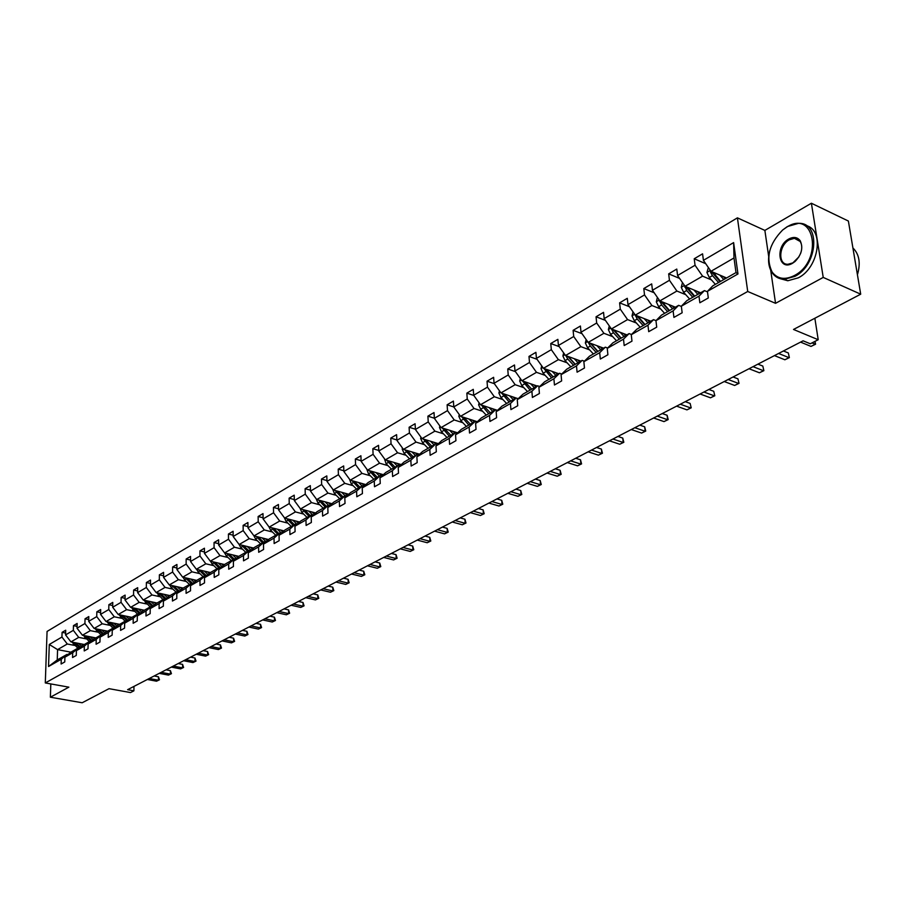 <?xml version="1.0" encoding="UTF-8"?>
<svg xmlns="http://www.w3.org/2000/svg" width="906" height="906" viewBox="0 0 906 906"><rect width="100%" height="100%" fill="white"/><g stroke="black" fill="none" stroke-linecap="round" stroke-linejoin="round"><path stroke-width="1.36" d="M770.7 270.26L775.547 303.317L823.226 277.417L811.391 203.238L848.378 221.041L860.7 294.19L793.509 329.456L818.209 339.727L814.856 318.244M823.226 277.417L860.7 294.19M50.815 683.928L50.374 697.212L82.186 702.762L109.037 688.673L130.498 692.569L133.895 690.825L133.963 686.397M737.416 217.848L47.067 631.437L45.3 682.943L747.722 291.494L737.416 217.848L764.868 230.407L768.696 256.602M811.391 203.238L764.868 230.407M74.881 645.48L67.293 643.996L57.576 649.625L49.286 644.472L61.948 637.031L62.095 632.354L65.628 633.056M70.872 652.173L57.576 649.625L57.248 659.953L66.987 654.392L67.973 654.574M67.293 643.996L61.948 637.031M86.342 638.9L78.72 637.382L70.94 641.89L65.572 634.902L65.708 630.214L62.095 632.354M65.572 634.902L73.329 630.35L73.465 625.638L77.067 626.363M98.018 632.184L90.351 630.644L82.423 635.242L77.021 628.186L77.146 623.453L73.465 625.638M77.021 628.186L84.915 623.543L85.039 618.787L88.731 619.545M109.92 625.355L102.208 623.781L94.133 628.458L88.686 621.335L88.799 616.567L85.039 618.787M88.686 621.335L96.738 616.612L96.84 611.81L100.611 612.603M122.038 618.39L114.292 616.782L106.059 621.55L100.566 614.359L100.668 609.545L96.84 611.81M100.566 614.359L108.777 609.534L108.867 604.71L112.718 605.525M134.394 611.301L126.614 609.647L118.222 614.517L112.684 607.247L112.774 602.399L108.867 604.71M112.684 607.247L121.042 602.331L121.132 597.462L125.062 598.311M146.999 604.064L139.173 602.377L130.611 607.337L125.028 599.987L125.107 595.106L121.132 597.462M125.028 599.987L133.556 594.982L133.624 590.078L137.644 590.95M159.841 596.692L151.981 594.97L143.25 600.021L137.621 592.603L137.689 587.677L133.624 590.078M137.621 592.603L146.319 587.496L146.376 582.547L150.475 583.453M172.944 589.172L165.039 587.405L156.138 592.558L150.453 585.061L150.509 580.1L146.376 582.547M150.453 585.061L159.331 579.851L159.365 574.857L163.567 575.808M186.296 581.493L178.357 579.693L169.275 584.948L163.556 577.371L163.59 572.365L159.365 574.857M163.556 577.371L172.604 572.06L172.627 567.02L176.919 568.017M199.932 573.668L191.947 571.822L182.684 577.19L176.908 569.523L176.93 564.483L172.627 567.02M176.908 569.523L186.149 564.098L186.149 559.036L190.543 560.067M213.85 565.672L205.821 563.792L196.364 569.262L190.543 561.516L190.543 556.431L186.149 559.036M190.543 561.516L199.966 555.99L199.954 550.871L204.45 551.947M228.04 557.518L219.988 555.593L210.328 561.176L204.45 553.351L204.439 548.221L199.954 550.871M204.45 553.351L214.076 547.7L214.054 542.547L218.652 543.668M242.536 549.195L234.439 547.224L224.586 552.932L218.652 545.004L218.629 539.84L214.054 542.547M218.652 545.004L228.482 539.24L228.437 534.042L233.148 535.22M257.338 540.701L249.195 538.674L239.139 544.506L233.159 536.499L233.114 531.278L228.437 534.042M233.159 536.499L243.182 530.61L243.125 525.367L247.95 526.579M272.457 532.015L264.28 529.942L253.997 535.899L247.961 527.802L247.893 522.535L243.125 525.367M247.961 527.802L258.21 521.788L258.131 516.499L263.068 517.768M287.893 523.147L279.682 521.029L269.173 527.111L263.091 518.912L263 513.611L258.131 516.499M263.091 518.912L273.555 512.773L273.453 507.439L278.527 508.776M303.669 514.087L295.413 511.913L284.688 518.13L278.55 509.84L278.436 504.495L273.453 507.439M278.55 509.84L289.24 503.566L289.116 498.175L294.314 499.58M319.795 504.835L311.505 502.604L300.532 508.957L294.337 500.565L294.212 495.174L289.116 498.175M294.337 500.565L305.265 494.144L305.118 488.719L310.452 490.18M336.285 495.367L327.949 493.079L316.738 499.568L310.486 491.086L310.328 485.639L305.118 488.719M310.486 491.086L321.653 484.529L321.483 479.048L326.964 480.576M353.136 485.684L344.767 483.34L333.295 489.976L326.987 481.392L326.806 475.899L321.483 479.048M326.987 481.392L338.414 474.687L338.221 469.161L343.838 470.758M370.373 475.786L361.97 473.385L350.237 480.169L343.861 471.482L343.668 465.944L338.221 469.161M343.861 471.482L355.56 464.619L355.345 459.048L361.109 460.724M388.006 465.661L379.569 463.193L367.564 470.146L361.132 461.347L360.905 455.752L355.345 459.048M361.132 461.347L373.091 454.314L372.853 448.697L378.776 450.452M406.058 455.299L397.575 452.762L385.288 459.874L378.799 450.962L378.549 445.322L372.853 448.697M378.799 450.962L391.041 443.781L390.769 438.096L396.862 439.954M424.529 444.687L416.013 442.094L403.442 449.365L396.885 440.35L396.601 434.654L390.769 438.096M396.885 440.35L409.421 432.989L409.116 427.258L415.378 429.206M443.442 433.827L434.891 431.154L422.015 438.617L415.401 429.478L415.084 423.736L409.116 427.258M415.401 429.478L428.232 421.936L427.904 416.16L434.348 418.21M462.807 422.706L454.223 419.965L441.041 427.598L434.359 418.346L434.019 412.547L427.904 416.16M434.359 418.346L447.496 410.622L447.134 404.789L453.781 406.953L453.408 401.086L447.134 404.789M482.649 411.313L474.031 408.493L460.52 416.318L453.77 406.941L467.247 399.025L466.85 393.136L473.827 395.458M502.989 399.637L494.336 396.737L480.486 404.755L473.668 395.254L473.272 389.342L466.85 393.136M473.668 395.254L487.473 387.145L487.043 381.2L494.37 383.691M523.827 387.666L515.14 384.688L500.95 392.91L494.064 383.272L493.623 377.315L487.043 381.2M494.064 383.272L508.221 374.971L507.756 368.969L515.435 371.641M545.197 375.39L536.488 372.332L521.924 380.758L514.982 370.996L514.495 364.982L507.756 368.969M514.982 370.996L529.489 362.479L528.991 356.42L537.054 359.297M567.122 362.808L558.379 359.659L543.441 368.3L536.42 358.402L535.91 352.332L528.991 356.42M536.42 358.402L551.312 349.659L550.769 343.544L559.251 346.647M589.613 349.886L580.848 346.647L565.514 355.526L558.424 345.48L557.87 339.354L550.769 343.544M558.424 345.48L573.702 336.511L573.113 330.339L582.026 333.68M612.694 336.636L603.906 333.295L588.164 342.411L581.006 332.23L580.406 326.024L573.113 330.339M581.006 332.23L596.68 323.012L596.057 316.783L605.423 320.384M636.397 323.023L627.575 319.591L611.425 328.946L604.177 318.618L603.543 312.355L596.057 316.783M604.177 318.618L620.293 309.161L619.613 302.853L629.466 306.749M660.734 309.037L651.901 305.503L635.299 315.118L627.983 304.631L627.292 298.312L619.613 302.853M627.983 304.631L644.528 294.914L643.804 288.561L654.177 292.774M685.751 294.676L676.895 291.041L659.84 300.917L652.445 290.271L651.697 283.895L643.804 288.561M652.445 290.271L669.443 280.294L668.673 273.861L679.591 278.425M711.459 279.92L702.58 276.16L685.049 286.307L677.575 275.515L676.782 269.071L668.673 273.861M677.575 275.515L695.049 265.254L694.223 258.765L705.729 263.703M703.418 260.339L733.622 242.604L737.96 273.963L707.439 291.347L712.875 285.786L736 272.593L733.996 257.972L710.972 271.302L703.418 260.339L702.569 253.827L694.223 258.765M698.99 296.149L681.335 306.205L686.827 300.656L704.449 290.6L698.99 296.149L699.84 302.763L708.299 297.972L707.439 291.347M673.124 310.871L655.955 320.656L661.505 315.107L678.639 305.333L673.124 310.871L673.917 317.417L682.15 312.774L681.335 306.205M647.971 325.197L631.267 334.71L636.861 329.172L653.532 319.659L647.971 325.197L648.707 331.675L656.714 327.157L655.955 320.656M623.498 339.138L607.247 348.391L612.875 342.853L629.104 333.601L623.498 339.138L624.189 345.548L631.98 341.143L631.267 334.71M599.681 352.694L583.86 361.709L589.523 356.183L605.321 347.168L599.681 352.694L600.327 359.048L607.903 354.756L607.247 348.391M576.488 365.899L561.074 374.676L566.771 369.161L582.162 360.384L576.488 365.899L577.088 372.185L584.461 368.017L583.86 361.709M553.894 378.765L538.877 387.315L544.608 381.811L559.614 373.261L553.894 378.765L554.449 384.993L561.641 380.928L561.074 374.676M531.89 391.29L517.258 399.625L523.011 394.144L537.632 385.797L531.89 391.29L532.4 397.462L539.41 393.498L538.877 387.315M510.44 403.51L496.171 411.63L501.947 406.16L516.205 398.028L510.44 403.51L510.916 409.614L517.734 405.752L517.258 399.625M489.523 415.424L475.605 423.34L481.403 417.881L495.31 409.954L489.523 415.424L489.953 421.46L496.613 417.7L496.171 411.63M469.127 427.032L455.548 434.767L461.369 429.319L474.937 421.584L469.127 427.032L469.523 433.023L476.024 429.353L475.605 423.34M449.217 438.368L435.979 445.911L441.811 440.486L455.05 432.932L449.217 438.368L449.591 444.291L455.922 440.712L455.548 434.767M429.806 449.421L416.873 456.783L422.717 451.381L435.639 444.008L429.806 449.421L430.135 455.299L436.318 451.8L435.979 445.911M410.848 460.214L398.221 467.405L404.076 462.015L416.692 454.812L410.848 460.214L411.154 466.035L417.19 462.626L416.873 456.783M392.332 470.758L379.999 477.779L385.877 472.411L398.198 465.378L392.332 470.758L392.615 476.522L398.504 473.192L398.221 467.405M374.257 481.052L362.207 487.915L368.085 482.558L380.124 475.684L374.257 481.052L374.506 486.76L380.26 483.51L379.999 477.779M356.59 491.109L344.812 497.813L350.701 492.479L362.468 485.763L356.59 491.109L356.805 496.771L362.434 493.589L362.207 487.915M339.331 500.939L327.825 507.485L333.702 502.173L345.209 495.616L339.331 500.939L339.524 506.545L345.016 503.442L344.812 497.813M322.457 510.542L311.2 516.952L317.089 511.664L328.334 505.242L322.457 510.542L322.627 516.103L327.995 513.068L327.825 507.485M305.956 519.942L294.948 526.205L300.837 520.939L311.845 514.653L305.956 519.942L306.103 525.446L311.358 522.479L311.2 516.952M289.818 529.127L279.059 535.253L284.937 530.01L295.707 523.861L289.818 529.127L289.943 534.585L295.084 531.686L294.948 526.205M274.031 538.119L263.499 544.11L269.388 538.889L279.92 532.875L274.031 538.119L274.133 543.532L279.161 540.678L279.059 535.253M258.584 546.907L248.278 552.773L254.156 547.575L264.473 541.686L258.584 546.907L258.674 552.275L263.589 549.489L263.499 544.11M243.476 555.514L233.386 561.256L239.252 556.08L249.354 550.316L243.476 555.514L243.533 560.837L248.346 558.107L248.278 552.773M228.674 563.94L218.799 569.568L224.665 564.404L234.552 558.764L228.674 563.94L228.72 569.217L233.431 566.544L233.386 561.256M214.19 572.196L204.507 577.7L210.373 572.558L220.056 567.043L214.19 572.196L214.212 577.416L218.822 574.812L218.799 569.568M200 580.27L190.52 585.661L196.376 580.553L205.855 575.14L200 580.27L200 585.457L204.53 582.898L204.507 577.7M186.092 588.187L176.806 593.475L182.65 588.379L191.947 583.079L186.092 588.187L186.081 593.328L190.509 590.825L190.52 585.661M172.48 595.944L163.374 601.12L169.207 596.057L178.312 590.859L172.48 595.944L172.446 601.04L176.795 598.583L176.806 593.475M159.128 603.543L150.215 608.617L156.036 603.577L164.96 598.481L159.128 603.543L159.082 608.594L163.34 606.193L163.374 601.12M146.047 610.984L137.304 615.967L143.114 610.95L151.868 605.955L146.047 610.984L145.991 616.001L150.158 613.645L150.215 608.617M133.227 618.288L124.654 623.169L130.453 618.175L139.026 613.283L133.227 618.288L133.148 623.26L137.236 620.95L137.304 615.967M120.645 625.446L112.242 630.236L118.029 625.265L126.444 620.463L120.645 625.446L120.566 630.383L124.564 628.118L124.654 623.169M108.312 632.479L100.068 637.167L105.843 632.218L114.099 627.507L108.312 632.479L108.21 637.371L112.14 635.14L112.242 630.236M96.217 639.364L88.12 643.973L93.884 639.047L101.982 634.415L96.217 639.364L96.104 644.223L99.954 642.037L100.068 637.167M84.337 646.125L76.398 650.644L82.152 645.74L90.102 641.199L84.337 646.125L84.224 650.938L88.007 648.798L88.12 643.973M72.695 652.75L64.904 657.19L70.634 652.309L78.437 647.858L72.695 652.75L72.559 657.53L76.274 655.434L76.398 650.644M66.987 654.392L61.257 659.262L61.11 664.007L64.756 661.946L64.904 657.19M61.257 659.262L48.539 666.51L49.286 644.472M818.209 339.727L810.292 343.782L803.09 340.815L127.61 689.681L133.895 690.825M78.437 647.858L79.434 648.05M84.303 644.506L70.94 641.89M78.72 637.382L73.329 630.35M90.102 641.199L91.121 641.403M95.866 637.915L82.423 635.242M90.351 630.644L84.915 623.543M101.982 634.415L103.024 634.63M107.644 631.188L94.133 628.458M102.208 623.781L96.738 616.612M114.099 627.507L115.164 627.722M119.637 624.347L106.059 621.55M114.292 616.782L108.777 609.534M126.444 620.463L127.531 620.689M131.868 617.371L118.222 614.517M126.614 609.647L121.042 602.331M133.465 607.949L139.003 613.294L140.147 613.509M144.326 610.259L130.611 607.337M139.173 602.377L133.556 594.982M151.868 605.955L153.012 606.193M157.032 603L143.25 600.021M151.981 594.97L146.319 587.496M164.96 598.481L166.126 598.73M169.988 595.616L156.138 592.558M165.039 587.405L159.331 579.851M178.312 590.859L179.513 591.12M183.205 588.073L169.275 584.948M178.357 579.693L172.604 572.06M191.947 583.079L193.159 583.351M196.681 580.384L182.684 577.19M191.947 571.822L186.149 564.098M205.855 575.14L207.1 575.435M210.43 572.535L196.364 569.262M205.821 563.792L199.966 555.99M220.056 567.043L221.324 567.337M224.518 564.54L210.328 561.176M219.988 555.593L214.076 547.7M234.552 558.764L235.854 559.081M238.912 556.386L224.586 552.932M234.439 547.224L228.482 539.24M249.354 550.316L250.747 550.599M253.612 548.062L239.139 544.506L240.747 547.473L245.798 552.343M249.195 538.674L243.182 530.61M264.473 541.686L265.843 542.037M268.629 539.557L253.997 535.899M264.28 529.942L258.21 521.788M279.92 532.875L281.324 533.226M283.963 530.882L269.173 527.111M279.682 521.029L273.555 512.773M295.707 523.861L297.145 524.234M299.626 522.015L284.688 518.13M295.413 511.913L289.24 503.566M311.845 514.653L313.317 515.05M315.639 512.966L300.532 508.957M311.505 502.604L305.265 494.144M328.334 505.242L329.852 505.65M332.015 503.713L316.738 499.568M327.949 493.079L321.653 484.529M345.209 495.616L346.772 496.046M348.742 494.246L333.295 489.976M344.767 483.34L338.414 474.687M362.468 485.763L364.065 486.216M365.865 484.585L350.237 480.169M361.97 473.385L355.56 464.619M380.124 475.684L381.766 476.16M383.374 474.699L367.564 470.146M379.569 463.193L373.091 454.314M398.198 465.378L399.886 465.865M401.29 464.585L385.288 459.874M397.575 452.762L391.041 443.781M416.692 454.812L418.436 455.333M419.625 454.234L403.442 449.365M416.013 442.094L409.421 432.989M435.639 444.008L437.428 444.552M438.402 443.657L422.015 438.617M434.891 431.154L428.232 421.936M455.05 432.932L456.896 433.51M457.632 432.819L441.041 427.598M454.223 419.965L447.496 410.622M474.937 421.584L476.828 422.196M477.326 421.72L460.52 416.318M474.031 408.493L467.247 399.025M495.31 409.954L497.269 410.599M497.507 410.361L480.486 404.755M494.336 396.737L487.473 387.145M500.95 392.91L518.221 398.708M515.14 384.688L508.221 374.971M537.632 385.797L539.704 386.522M537.201 386.035L521.924 380.758M536.488 372.332L529.489 362.479M559.614 373.261L561.754 374.019M558.775 373.736L543.441 368.3M558.379 359.659L551.312 349.659M582.162 360.384L584.381 361.188M580.893 361.109L565.514 355.526M580.848 346.647L573.702 336.511M605.321 347.168L607.62 348.029M603.589 348.153L588.164 342.411M603.906 333.295L596.68 323.012M629.104 333.601L631.471 334.507M626.895 334.858L611.425 328.946M627.575 319.591L620.293 309.161M653.532 319.659L655.989 320.622M650.814 321.211L635.299 315.118M651.901 305.503L644.528 294.914M678.639 305.333L681.369 306.432M675.378 307.179L659.84 300.917M676.895 291.041L669.443 280.294M704.449 290.6L707.507 291.879M700.621 292.774L685.049 286.307M702.58 276.16L695.049 265.254M737.96 273.963L736 272.593M775.547 303.317L747.722 291.494M50.374 697.212L68.867 687.167L45.3 682.943M726.578 277.972L710.972 271.302M733.996 257.972L733.622 242.604M48.539 666.51L57.248 659.953M812.014 342.898L815.241 344.235L810.995 346.409L800.564 342.117M815.015 341.358L815.57 344.212L814.811 341.46M815.57 344.212L810.995 346.409M708.356 267.508L706.929 272.502L709.296 277.474L715.378 284.359M719.851 275.096L723.781 279.558M723.464 276.636L725.287 278.708M710.666 270.86L710.474 272.196L712.478 275.639L718.56 282.536M720.066 281.687L712.682 273.136L710.474 272.196M720.576 281.392L712.954 272.151M794.381 275.537C823.35 260.747 814.992 209.173 786.974 226.964L782.637 230.011C769.013 243.974 765.513 257.995 772.139 272.06C777.518 279.048 784.936 280.214 794.381 275.537M782.637 230.011L787.348 226.579L798.413 223.363C820.689 221.981 818.039 264.994 794.924 276.353L784.449 279.274C779.228 279.173 775.128 277.01 772.139 272.774C768.356 266.874 767.575 259.456 769.817 250.532M792.512 263.284C778.469 271.698 774.732 246.398 788.809 238.991C793.622 236.511 797.416 237.089 800.191 240.747C803.384 247.7 801.651 254.62 795.004 261.528L792.512 263.284M800.553 253.612C802.286 248.799 802.161 244.756 800.179 241.46L794.415 238.335L789.353 239.796C778.786 245.243 777.608 264.835 787.948 264.28L792.875 262.887L798.956 256.828M852.92 247.972C859.296 254.19 860.802 263.114 857.427 274.745M853.645 252.287L855.558 263.635M806.34 225.639C824.551 230.022 818.798 267.768 798.288 277.836L787.812 280.747L780.123 278.663M778.582 353.465L789.013 357.655L784.868 359.773L774.449 355.605M783.418 350.973L788.311 352.944L789.375 357.61L784.868 359.773M788.311 352.944L789.375 357.61M753.045 366.658L763.464 370.724L759.432 372.785L749.024 368.742M757.914 364.144L762.807 366.058L763.871 370.656L759.432 372.785M762.807 366.058L763.871 370.656M682.467 282.581L681.267 287.372L683.611 292.276L689.647 299.048M693.905 289.988L697.813 294.382M697.518 291.483L699.319 293.521M684.8 285.968L686.703 290.498L692.739 297.281M694.256 296.421L686.918 288.017L684.721 287.1M694.698 296.16L687.201 287.202M657.394 297.395L656.318 301.845L658.617 306.681L664.596 313.34M668.685 304.484L672.546 308.799M672.286 305.934L674.075 307.927M659.67 300.679L661.629 304.948L667.609 311.619M669.138 310.747L661.867 302.479L659.67 301.596M669.523 310.531L662.15 301.845M728.175 379.501L738.571 383.453L734.641 385.458L724.245 381.528M733.079 376.975L737.948 378.844L739.024 383.363L734.641 385.458M737.948 378.844L739.024 383.363M633.011 311.834L632.026 315.922L634.291 320.701L640.225 327.247M644.121 318.584L647.971 322.83M647.722 319.988L649.5 321.958M635.242 315.028L637.224 319.014L643.158 325.571M644.687 324.699L637.473 316.568L635.287 315.707M645.015 324.518L637.767 316.081M703.939 392.026L714.324 395.854L710.497 397.813L700.112 393.997M708.866 389.478L713.735 391.29L714.811 395.752L710.497 397.813M713.735 391.29L714.811 395.752M609.285 325.888L608.379 329.625L610.61 334.348L616.499 340.792M620.225 332.309L624.03 336.488M623.804 333.68L625.57 335.616M611.482 328.969L613.453 332.706L619.353 339.161M620.893 338.289L613.736 330.282L611.55 329.444M621.165 338.131L614.03 329.943M680.315 404.223L690.678 407.949L686.952 409.863L676.589 406.148M685.264 401.664L690.134 403.43L691.21 407.825L686.952 409.863M690.134 403.43L691.21 407.825M586.171 339.569L585.344 342.978L587.541 347.644L593.385 353.986M596.941 345.673L600.723 349.795M600.519 347.009L602.264 348.912M588.368 342.479L590.316 346.035L596.159 352.389M597.711 351.517L590.61 343.634L588.436 342.819M597.926 351.392L590.916 343.431M657.292 416.114L667.631 419.738L663.996 421.607L653.656 417.994M662.263 413.555L667.11 415.265L667.631 419.738L668.186 419.591L663.996 421.607M667.11 415.265L668.186 419.591M563.657 352.887L562.898 355.99L565.061 360.588L570.859 366.839M574.268 358.697L578.017 362.751M577.824 359.999L579.557 361.868M565.865 355.65L567.768 359.025L573.577 365.288M575.117 364.405L568.085 356.647L565.91 355.854M575.287 364.303L568.39 356.568M634.823 427.723L645.151 431.245L641.595 433.068L631.278 429.546M639.817 425.14L644.664 426.805L645.151 431.245L645.74 431.075L641.595 433.068M644.664 426.805L645.74 431.075M541.709 365.854L541.029 368.663L543.158 373.215L548.911 379.365M552.162 371.392L555.888 375.378M555.718 372.649L557.439 374.495M553.102 376.964L546.125 369.32L543.962 368.561L551.55 377.847M553.226 376.896L546.443 369.365M612.909 439.036L623.215 442.468L619.738 444.246L609.455 440.826M617.915 436.454L622.75 438.074L623.215 442.468L623.826 442.287L619.738 444.246M622.75 438.074L623.826 442.287M520.316 378.493L519.704 381.03L521.799 385.514L527.507 391.573M530.622 383.759L534.314 387.689M534.155 384.982L535.865 386.805M522.581 380.984L530.089 390.101M531.641 389.218L524.744 381.732M531.72 389.172L525.038 381.834M591.527 450.078L601.799 453.419L598.413 455.152L588.153 451.822M596.544 447.485L601.369 449.07L601.799 453.419L602.445 453.215L598.413 455.152M601.369 449.07L602.445 453.215M570.655 460.86L580.893 464.121L577.586 465.809L567.349 462.57M575.684 458.266L580.486 459.795L580.893 464.121L581.573 463.895L577.586 465.809M580.486 459.795L581.573 463.895M550.27 471.392L560.474 474.563L557.258 476.205L547.043 473.057M555.31 468.787L560.101 470.282L560.474 474.563L561.188 474.325L557.258 476.205M560.101 470.282L561.188 474.325M530.361 481.675L540.542 484.755L537.383 486.375L527.213 483.294M535.401 479.07L540.18 480.52L540.542 484.755L541.267 484.517L537.383 486.375M540.18 480.52L541.267 484.517M510.905 491.72L521.052 494.733L517.972 496.307L507.836 493.306M515.956 489.104L520.724 490.531L521.052 494.733L521.811 494.472L517.972 496.307M520.724 490.531L521.811 494.472M491.901 501.539L502.015 504.472L499.002 506.012L488.889 503.09M496.952 498.923L501.709 500.305L502.015 504.472L502.785 504.2L499.002 506.012M501.709 500.305L502.785 504.2M473.317 511.131L483.396 513.996L480.452 515.503L470.373 512.649M478.379 508.515L483.113 509.874L483.396 513.996L484.189 513.713L480.452 515.503M483.113 509.874L484.189 513.713M455.14 520.52L465.186 523.306L462.309 524.778L452.275 522.003M460.214 517.904L464.925 519.217L465.186 523.306L466.001 523.011L462.309 524.778M464.925 519.217L466.001 523.011M437.372 529.693L447.383 532.411L444.563 533.861L434.563 531.143M442.445 527.077L447.134 528.368L447.383 532.411L448.221 532.105L444.563 533.861M447.134 528.368L448.221 532.105M419.988 538.674L429.965 541.324L427.202 542.739L417.247 540.089M425.061 536.058L429.738 537.315L429.965 541.324L430.814 541.007L427.202 542.739M429.738 537.315L430.814 541.007M499.455 390.814L498.9 393.079L500.973 397.519L506.635 403.487M509.614 395.831L513.272 399.705M513.136 397.021L514.835 398.81M501.743 393.181L509.149 402.049M510.712 401.165L503.951 393.917M510.746 401.143L504.166 393.997M479.104 402.83L478.617 404.835L480.656 409.229L486.273 415.107M489.115 407.598L492.751 411.415M492.626 408.753L494.314 410.52M481.426 405.061L488.73 413.702M484.416 406.647L483.668 405.809M490.282 412.819L483.815 405.854M459.251 414.552L458.821 416.318L460.837 420.656L466.409 426.443M469.115 419.082L472.728 422.842M472.615 420.214L474.291 421.947M461.596 416.658L468.798 425.084M470.316 424.212L463.94 417.417M439.863 425.979L439.489 427.519L441.482 431.8L447.009 437.519M449.603 430.293L453.181 433.997M453.091 431.392L454.744 433.102M442.241 427.983L449.342 436.182M450.826 435.333L444.552 428.708M420.939 437.134L420.622 438.459L422.581 442.694L428.074 448.323M430.543 441.233L434.087 444.891M434.019 442.309L435.673 444.008M423.34 439.025L430.35 447.02M431.8 446.194L425.616 439.716M402.468 448.028L402.196 449.138L404.121 453.328L409.569 458.878M411.924 451.924L415.458 455.525M415.39 452.966L417.417 455.027M404.88 449.806L411.8 457.609M413.215 456.805L407.122 450.475M384.404 458.663L386.092 463.713L391.494 469.195M393.748 462.366L397.247 465.922M397.19 463.374L399.603 465.786M386.851 460.339L393.68 467.949M395.05 467.168L389.048 460.984M366.76 469.048L368.47 473.872L373.838 479.274M375.979 472.57L379.455 476.069M379.41 473.555L381.913 476.024M369.229 470.622L375.967 478.062M377.315 477.292L371.392 471.245M349.523 479.195L351.245 483.793L356.568 489.127M358.617 482.536L362.06 486.001M362.038 483.498L364.439 485.876M352.004 480.667L358.651 487.938M359.965 487.19L354.144 481.279M332.661 489.115L334.405 493.498L339.693 498.764M341.641 492.286L345.061 495.695M345.039 493.226L347.36 495.503M335.163 490.497L341.721 497.598M343.012 496.862L337.27 491.075M402.989 547.462L412.91 550.044L410.214 551.426L400.293 548.843M408.051 544.846L412.706 546.069L412.91 550.044L413.782 549.727L410.214 551.426M412.706 546.069L413.782 549.727M316.171 498.81L317.938 502.989L323.182 508.187M325.039 501.822L328.538 505.299M328.425 502.739L330.656 504.925M318.685 500.101L325.175 507.043M326.432 506.329L320.769 500.667M386.341 556.058L396.228 558.583L393.589 559.931L383.702 557.417M391.392 553.441L396.035 554.642L396.228 558.583L397.111 558.243L393.589 559.931M396.035 554.642L397.111 558.243M300.045 508.3L301.823 512.275L307.032 517.405M308.799 511.143L312.547 514.846M312.174 512.037L314.325 514.144M302.581 509.489L308.98 516.295M310.214 515.582L304.62 510.033M370.044 564.472L379.897 566.941L377.304 568.266L367.462 565.808M375.095 561.856L379.727 563.022L379.897 566.941L380.792 566.601L377.304 568.266M379.727 563.022L380.792 566.601M284.303 517.609L286.07 521.358L291.222 526.42M292.91 520.27L296.885 524.166M296.273 521.143L298.346 523.17M286.817 518.685L293.136 525.333M294.337 524.642L288.833 519.206M354.087 572.717L363.895 575.129L361.369 576.42L351.551 574.019M359.138 570.101L363.736 571.244L363.895 575.129L364.812 574.766L361.369 576.42M363.736 571.244L364.812 574.766M268.912 526.76L270.634 530.248L275.764 535.242M277.361 529.195L281.415 533.158M280.701 530.055L282.706 531.992M271.392 527.677L277.632 534.178M278.81 533.509L273.374 528.175M338.459 580.78L348.232 583.136L345.752 584.404L335.979 582.06M343.499 578.175L348.085 579.296L348.232 583.136L349.15 582.773L345.752 584.404M348.085 579.296L349.15 582.773M253.861 535.718L255.537 538.945L260.622 543.883M262.151 537.938L266.115 541.788M265.469 538.764L267.406 540.644M256.285 536.465L262.446 542.841M263.601 542.184L258.244 536.964M323.148 588.696L332.876 590.995L330.452 592.23L320.724 589.942M328.187 586.091L332.751 587.179L332.876 590.995L333.816 590.621L330.452 592.23M332.751 587.179L333.816 590.621M247.247 546.499L251.132 550.259M250.554 547.303L252.423 549.115M241.494 545.084L247.587 551.324M248.72 550.678L243.431 545.559M308.142 596.442L317.836 598.685L315.458 599.908L305.775 597.666M313.182 593.838L317.734 594.902L317.836 598.685L318.787 598.311L315.458 599.908M317.734 594.902L318.787 598.311M224.677 552.954L226.262 555.82L231.279 560.633M232.661 554.868L236.466 558.538M235.945 555.672L237.757 557.405M227.021 553.521L233.035 559.636M234.144 559.002L228.924 553.974M293.442 604.03L303.102 606.227L300.769 607.416L291.12 605.231M298.47 601.437L303 602.479L303.102 606.227L304.065 605.842L300.769 607.416M303 602.479L304.065 605.842M279.037 611.471L288.652 613.622L286.364 614.789L276.76 612.649M284.054 608.877L288.572 609.897L288.652 613.622L289.626 613.226L286.364 614.789M288.572 609.897L289.626 613.226M264.914 618.764L274.484 620.87L272.242 622.014L262.672 619.919M269.92 616.182L274.416 617.179L274.484 620.87L275.469 620.474L272.242 622.014M274.416 617.179L275.469 620.474M251.064 625.921L260.588 627.971L258.391 629.104L248.867 627.054M256.058 623.339L260.532 624.313L260.588 627.971L261.585 627.575L258.391 629.104M260.532 624.313L261.585 627.575M237.474 632.932L246.964 634.947L244.801 636.046L235.322 634.053M242.468 630.361L246.919 631.312L246.964 634.947L247.961 634.54L244.801 636.046M246.919 631.312L247.961 634.54M224.156 639.817L233.601 641.776L231.472 642.864L222.038 640.904M229.127 637.246L233.567 638.175L233.601 641.776L234.609 641.369L231.472 642.864M233.567 638.175L234.609 641.369M211.075 646.567L220.475 648.492L218.403 649.557L209.003 647.643M216.047 644.007L220.452 644.913L220.475 648.492L221.494 648.073L218.403 649.557M220.452 644.913L221.494 648.073M198.244 653.192L207.61 655.072L205.571 656.125L196.217 654.245M203.204 650.644L207.599 651.527L207.61 655.072L208.629 654.653L205.571 656.125M207.599 651.527L208.629 654.653M185.662 659.704L194.971 661.539L192.967 662.569L183.658 660.734M190.6 657.144L194.971 658.016L194.971 661.539L196.002 661.108L192.967 662.569M194.971 658.016L196.002 661.108M173.295 666.08L182.57 667.881L180.6 668.888L171.336 667.099M178.222 663.543L182.582 664.392L182.57 667.881L183.601 667.45L180.6 668.888M182.582 664.392L183.601 667.45M210.532 561.222L212.083 563.985L217.055 568.753M218.369 563.079L222.095 566.658M221.642 563.86L223.386 565.525M212.831 561.777L218.776 567.768M219.864 567.145L214.722 562.218M196.659 569.33L198.188 572.003L203.125 576.703M204.36 571.12L208.029 574.619M207.621 571.879L209.309 573.498M198.935 569.863L204.801 575.74M205.889 575.151L200.792 570.293M183.069 577.269L184.564 579.851L189.467 584.495M190.645 579.002L194.235 582.422M193.884 579.738L195.526 581.301M185.322 577.79L191.121 583.555M192.389 583.181L187.157 578.209M169.75 585.061L171.211 587.541L176.081 592.128M177.191 586.726L180.724 590.066M181.993 588.934L180.419 587.45M171.97 585.548L177.701 591.21M179.161 591.052L173.782 585.956M156.693 592.683L162.955 599.625M164.009 594.291L167.474 597.564M167.225 595.004L168.754 596.442M158.89 593.17L164.541 598.719M166.149 598.707L160.668 593.555M143.895 600.157L150.09 606.963M151.087 601.72L154.496 604.914M154.28 602.411L155.764 603.804M146.059 600.633L151.642 606.08M153.193 606.035L147.814 601.006M131.336 607.496L137.474 614.166M138.414 608.991L141.755 612.116M141.585 609.67L143.035 611.018M140.475 613.226L135.209 608.311M119.014 614.676L125.096 621.233M125.979 616.137L129.264 619.194M129.139 616.793L130.555 618.118M121.121 615.117L126.749 620.531M128.006 620.282L122.842 615.48M106.931 621.731L112.956 628.164M113.782 623.135L117.01 626.137M116.931 623.792L118.335 625.095M109.014 622.162L114.768 627.643M115.775 627.201L110.713 622.513M95.073 628.651L101.03 634.959M101.812 630.01L104.994 632.943M104.937 630.644L106.342 631.935M97.135 629.07L103.001 634.619M103.782 633.985L98.811 629.41M161.166 672.354L170.396 674.121L168.459 675.106L159.241 673.351M166.07 669.817L170.407 670.644L170.396 674.121L171.438 673.679L168.459 675.106M170.407 670.644L171.438 673.679M83.443 635.446L89.332 641.641M90.068 636.759L93.193 639.636M93.182 637.382L94.564 638.651M85.47 635.842L91.257 641.289M92.004 640.655L87.123 636.171M149.241 678.503L158.437 680.236L156.534 681.199L147.35 679.477M154.145 675.978L158.459 676.793L158.437 680.236L159.479 679.794L156.534 681.199M158.459 676.793L159.479 679.794M72.016 642.105L77.859 648.186M78.539 643.385L81.608 646.193M81.631 643.985L83.012 645.253M74.02 642.501L79.705 647.824M80.441 647.201L75.651 642.818M710.349 270.418L706.952 272.389M712.478 275.639L709.296 277.474M716.159 273.521L714.494 274.484M684.438 285.435L681.301 287.259M686.703 290.498L683.611 292.276M690.236 288.459L688.662 289.365M659.228 300.045L656.34 301.721M661.629 304.948L658.617 306.681M665.004 303L663.532 303.85M634.71 314.269L632.048 315.809M637.224 319.014L634.291 320.701M640.463 317.145L639.07 317.949M610.837 328.108L608.402 329.512M613.453 332.706L610.61 334.348M616.567 330.916L615.265 331.664M587.586 341.585L585.367 342.864M590.316 346.035L587.541 347.644M593.294 344.314L592.071 345.027M564.936 354.71L562.92 355.877M567.768 359.025L565.061 360.588M570.633 357.383L569.489 358.04M542.875 367.496L541.052 368.549M545.797 371.687L543.158 373.215M548.538 370.112L547.473 370.724M521.358 379.965L519.727 380.916M524.381 384.031L521.799 385.514M527.009 382.513L526.001 383.102M500.384 392.128L498.934 392.966M503.487 396.069L500.973 397.519M506.012 394.62L505.072 395.152M479.931 403.985L478.64 404.733M483.113 407.813L480.656 409.229M485.537 406.42L484.653 406.919M459.976 415.56L458.844 416.205M463.226 419.274L460.837 420.656M465.548 417.938L464.733 418.402M440.497 426.851L439.512 427.417M443.815 430.463L441.482 431.8M446.046 429.172L445.288 429.614M421.471 437.87L420.644 438.357M424.857 441.381L422.581 442.694M426.998 440.146L426.307 440.554M402.91 448.64L402.219 449.036M406.352 452.049L404.121 453.328M408.402 450.86L407.757 451.233M388.266 462.468L386.092 463.713M390.237 461.335L389.648 461.675M370.599 472.649L368.47 473.872M353.329 482.604L351.245 483.793M336.443 492.332L334.405 493.498M319.92 501.845L317.938 502.989M303.77 511.154L301.823 512.275M287.961 520.259L286.07 521.358M272.502 529.172L270.634 530.248M257.361 537.904L255.537 538.945M242.536 546.443L240.747 547.473M228.018 554.812L226.262 555.82M213.793 563L212.083 563.985M199.864 571.029L198.188 572.003M186.206 578.9L184.564 579.851M172.831 586.612L171.211 587.541M159.705 594.166L158.131 595.083M146.84 601.584L145.3 602.479M134.224 608.855L132.706 609.727M121.857 615.978L120.362 616.839M109.717 622.977L108.256 623.815M97.803 629.84L96.364 630.667M86.115 636.578L84.7 637.394M74.632 643.192L73.25 643.985M787.812 280.747L784.449 279.274M794.415 238.335L800.417 241.098M800.179 241.46L800.191 240.747M772.139 272.06L772.139 272.774"/></g></svg>
